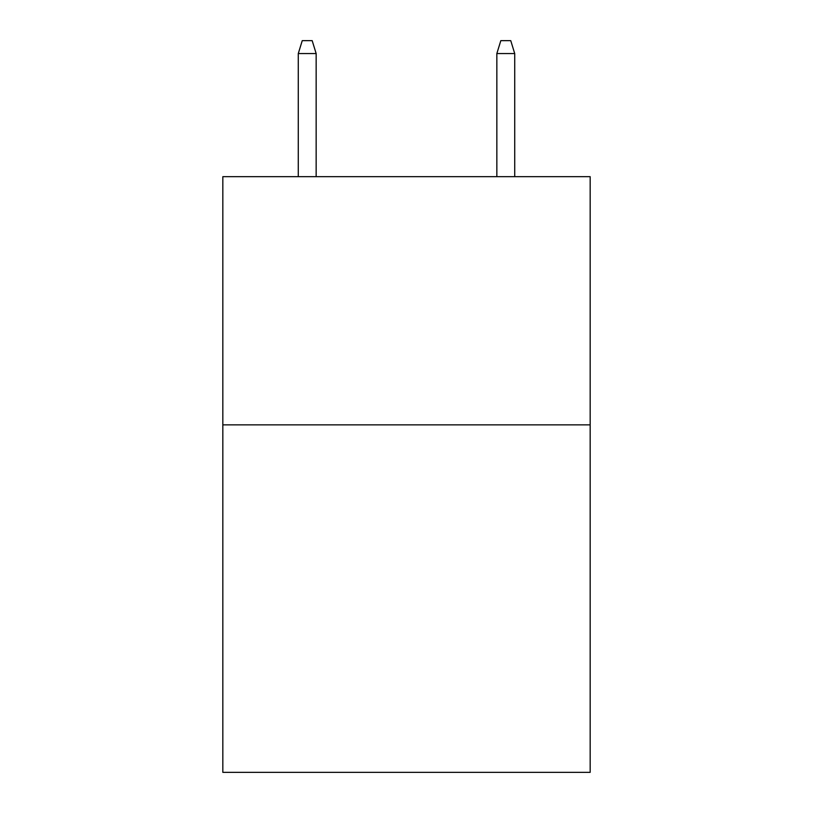 <?xml version="1.0" encoding="UTF-8"?>
<svg xmlns="http://www.w3.org/2000/svg" width="813" height="813" viewBox="0 0 813 813"><rect width="100%" height="100%" fill="white"/><g stroke="black" fill="none" stroke-linecap="round" stroke-linejoin="round"><path stroke-width="1.22" d="M590.167 424.864L590.167 772.35L222.833 772.35L222.833 176.665L590.167 176.665L590.167 424.864L222.833 424.864M316.155 176.665L316.155 53.556L298.28 53.556L298.28 176.665M298.28 53.556L302.253 40.65L312.182 40.65L316.155 53.556M496.845 53.556L500.818 40.65L510.747 40.65L514.72 53.556L496.845 53.556L496.845 176.665M514.72 53.556L514.72 176.665"/></g></svg>
